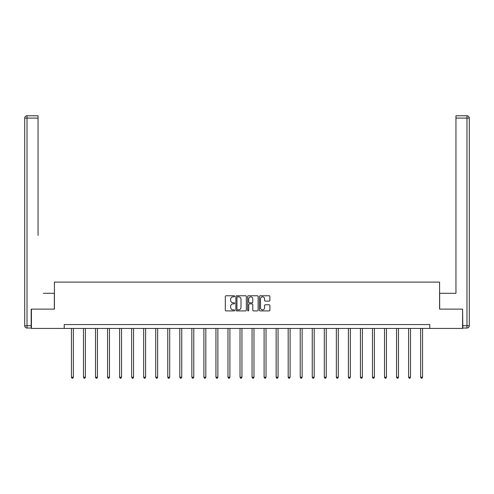 <?xml version="1.0" encoding="UTF-8"?>
<svg xmlns="http://www.w3.org/2000/svg" width="494" height="494" viewBox="0 0 494 494"><rect width="100%" height="100%" fill="white"/><g stroke="black" fill="none" stroke-linecap="round" stroke-linejoin="round"><path stroke-width="0.74" d="M234.65 296.295A0.531 0.531 0 0 0 234.119 295.764L226.073 295.764A0.76 0.76 0 0 0 225.313 296.517L225.313 310.158A0.76 0.76 0 0 0 226.073 310.917L234.119 310.917A0.531 0.531 0 0 0 234.65 310.386A0.531 0.531 0 0 0 234.119 309.855L233.075 309.855A2.427 2.427 0 0 1 230.655 307.429L230.655 306.292A2.427 2.427 0 0 1 233.075 303.872L234.119 303.872A0.531 0.531 0 0 0 234.65 303.341A0.531 0.531 0 0 0 234.119 302.81L233.075 302.81A2.427 2.427 0 0 1 230.655 300.383L230.655 299.247A2.427 2.427 0 0 1 233.075 296.826L234.119 296.826A0.531 0.531 0 0 0 234.65 296.295M269.144 301.105A0.76 0.76 0 0 0 269.897 300.346L269.897 296.517A0.76 0.76 0 0 0 269.144 295.764L260.202 295.764A0.76 0.76 0 0 0 259.443 296.517L259.443 310.158A0.76 0.76 0 0 0 260.202 310.917L269.144 310.917A0.76 0.76 0 0 0 269.897 310.158L269.897 305.539A0.76 0.76 0 0 0 269.144 304.779L265.315 304.779A0.76 0.76 0 0 0 264.556 305.539L264.556 307.83A2.025 2.025 0 0 1 262.53 309.855A2.025 2.025 0 0 1 260.505 307.83L260.505 298.851A2.025 2.025 0 0 1 262.53 296.826A2.025 2.025 0 0 1 264.556 298.851L264.556 300.346A0.76 0.76 0 0 0 265.315 301.105L269.144 301.105M38.057 115.775L27.016 115.775L38.057 115.775L33.11 115.775L38.057 115.775L38.057 118.091L27.016 118.091L27.016 325.725L31.184 325.725L31.184 309.127L54.42 309.127L54.42 282.111L439.586 282.111L439.586 309.127L462.582 309.127L462.582 328.424L429.78 328.424L429.78 324.564L64.22 324.564L64.22 328.424L429.78 328.424M31.418 309.127L31.418 328.424L64.22 328.424M246.339 296.517A0.76 0.76 0 0 0 245.58 295.764L236.638 295.764A0.76 0.76 0 0 0 235.879 296.517L235.879 310.158A0.76 0.76 0 0 0 236.638 310.917L245.58 310.917A0.76 0.76 0 0 0 246.339 310.158L246.339 296.517M248.42 295.764L257.362 295.764A0.76 0.76 0 0 1 258.121 296.517L258.121 310.158A0.76 0.76 0 0 1 257.362 310.917L253.533 310.917A0.76 0.76 0 0 1 252.78 310.158L252.78 304.625A0.76 0.76 0 0 0 252.02 303.872L249.482 303.872A0.76 0.76 0 0 0 248.723 304.625L248.723 310.386A0.531 0.531 0 0 1 248.192 310.917A0.531 0.531 0 0 1 247.661 310.386L247.661 296.517A0.76 0.76 0 0 1 248.42 295.764M237.472 296.826A0.531 0.531 0 0 0 236.941 297.351L236.941 309.324A0.531 0.531 0 0 0 237.472 309.855L238.571 309.855A2.427 2.427 0 0 0 240.998 307.429L240.998 299.247A2.427 2.427 0 0 0 238.571 296.826L237.472 296.826M252.78 298.889A2.025 2.025 0 0 0 250.748 296.863A2.025 2.025 0 0 0 248.723 298.889L248.723 302.05A0.76 0.76 0 0 0 249.482 302.81L252.02 302.81A0.76 0.76 0 0 0 252.78 302.05L252.78 298.889M71.439 328.424L71.439 377.225L73.365 377.225L73.365 328.424M73.365 377.225L72.785 378.225L72.013 378.225L71.439 377.225M54.34 309.127L54.34 293.306L43.379 293.306M38.057 118.091L38.057 235.416M24.7 325.725L27.016 325.725L27.016 328.041L31.184 328.041L27.016 328.041A2.316 2.316 0 0 1 24.7 325.725L24.7 118.091A2.316 2.316 0 0 1 27.016 115.775A2.316 2.316 0 0 0 24.7 118.091A2.316 2.316 0 0 1 27.016 115.775A2.316 2.316 0 0 0 24.7 118.091L27.016 118.091L27.016 115.775M31.184 325.725L31.184 328.041M450.621 293.306L455.95 293.306L455.95 115.775L466.984 115.775L455.95 115.775M439.66 309.127L439.66 293.306L455.95 293.306L455.95 235.416M462.816 325.725L466.984 325.725L466.984 328.041A2.316 2.316 0 0 0 469.3 325.725L469.3 118.091L469.3 325.725A2.316 2.316 0 0 1 466.984 328.041L462.816 328.041L462.582 309.127M466.984 115.775A2.316 2.316 0 0 1 469.3 118.091A2.316 2.316 0 0 0 466.984 115.775L466.984 118.091L455.95 118.091M83.48 328.424L83.48 377.225L85.406 377.225L85.406 328.424M85.406 377.225L84.826 378.225L84.054 378.225L83.48 377.225M95.521 328.424L95.521 377.225L97.448 377.225L97.448 328.424M97.448 377.225L96.867 378.225L96.095 378.225L95.521 377.225M107.562 328.424L107.562 377.225L109.489 377.225L109.489 328.424M109.489 377.225L108.908 378.225L108.137 378.225L107.562 377.225M119.604 328.424L119.604 377.225L121.53 377.225L121.53 328.424M121.53 377.225L120.95 378.225L120.178 378.225L119.604 377.225M131.645 328.424L131.645 377.225L133.571 377.225L133.571 328.424M133.571 377.225L132.991 378.225L132.219 378.225L131.645 377.225M143.686 328.424L143.686 377.225L145.613 377.225L145.613 328.424M145.613 377.225L145.032 378.225L144.26 378.225L143.686 377.225M155.727 328.424L155.727 377.225L157.654 377.225L157.654 328.424M157.654 377.225L157.073 378.225L156.302 378.225L155.727 377.225M167.769 328.424L167.769 377.225L169.695 377.225L169.695 328.424M169.695 377.225L169.115 378.225L168.343 378.225L167.769 377.225M179.81 328.424L179.81 377.225L181.736 377.225L181.736 328.424M181.736 377.225L181.156 378.225L180.384 378.225L179.81 377.225M191.851 328.424L191.851 377.225L193.778 377.225L193.778 328.424M193.778 377.225L193.197 378.225L192.425 378.225L191.851 377.225M203.892 328.424L203.892 377.225L205.819 377.225L205.819 328.424M205.819 377.225L205.238 378.225L204.467 378.225L203.892 377.225M215.934 328.424L215.934 377.225L217.86 377.225L217.86 328.424M217.86 377.225L217.28 378.225L216.508 378.225L215.934 377.225M227.975 328.424L227.975 377.225L229.901 377.225L229.901 328.424M229.901 377.225L229.321 378.225L228.549 378.225L227.975 377.225M240.016 328.424L240.016 377.225L241.943 377.225L241.943 328.424M241.943 377.225L241.362 378.225L240.59 378.225L240.016 377.225M252.057 328.424L252.057 377.225L253.984 377.225L253.984 328.424M253.984 377.225L253.403 378.225L252.632 378.225L252.057 377.225M264.099 328.424L264.099 377.225L266.025 377.225L266.025 328.424M266.025 377.225L265.445 378.225L264.673 378.225L264.099 377.225M276.14 328.424L276.14 377.225L278.066 377.225L278.066 328.424M278.066 377.225L277.486 378.225L276.714 378.225L276.14 377.225M288.181 328.424L288.181 377.225L290.108 377.225L290.108 328.424M290.108 377.225L289.527 378.225L288.755 378.225L288.181 377.225M300.222 328.424L300.222 377.225L302.149 377.225L302.149 328.424M302.149 377.225L301.568 378.225L300.797 378.225L300.222 377.225M312.264 328.424L312.264 377.225L314.19 377.225L314.19 328.424M314.19 377.225L313.61 378.225L312.838 378.225L312.264 377.225M324.305 328.424L324.305 377.225L326.231 377.225L326.231 328.424M326.231 377.225L325.651 378.225L324.879 378.225L324.305 377.225M336.346 328.424L336.346 377.225L338.273 377.225L338.273 328.424M338.273 377.225L337.692 378.225L336.92 378.225L336.346 377.225M348.387 328.424L348.387 377.225L350.314 377.225L350.314 328.424M350.314 377.225L349.733 378.225L348.962 378.225L348.387 377.225M360.429 328.424L360.429 377.225L362.355 377.225L362.355 328.424M362.355 377.225L361.775 378.225L361.003 378.225L360.429 377.225M372.47 328.424L372.47 377.225L374.396 377.225L374.396 328.424M374.396 377.225L373.816 378.225L373.044 378.225L372.47 377.225M384.511 328.424L384.511 377.225L386.438 377.225L386.438 328.424M386.438 377.225L385.857 378.225L385.085 378.225L384.511 377.225M396.552 328.424L396.552 377.225L398.479 377.225L398.479 328.424M398.479 377.225L397.898 378.225L397.127 378.225L396.552 377.225M408.594 328.424L408.594 377.225L410.52 377.225L410.52 328.424M410.52 377.225L409.94 378.225L409.168 378.225L408.594 377.225M420.635 328.424L420.635 377.225L422.561 377.225L422.561 328.424M422.561 377.225L421.981 378.225L421.209 378.225L420.635 377.225M469.3 325.725L466.984 325.725L466.984 118.091L469.3 118.091"/></g></svg>

